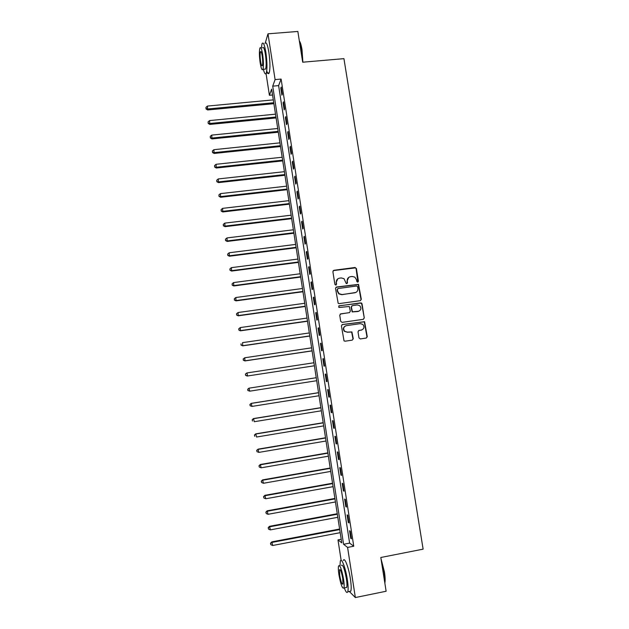 <?xml version="1.0" encoding="UTF-8"?>
<svg xmlns="http://www.w3.org/2000/svg" width="629" height="629" viewBox="0 0 629 629"><rect width="100%" height="100%" fill="white"/><g stroke="black" fill="none" stroke-linecap="round" stroke-linejoin="round"><path stroke-width="0.94" d="M357.728 282.154L358.42 281.202L356.391 268.528L355.031 267.49L333.881 270.297L332.883 271.649L334.895 284.394L335.855 285.118L336.546 284.166L336.287 282.515C336.145 280.164 337.207 278.71 339.456 278.175L341.225 277.939L344.008 278.655L346.202 283.475L346.815 283.632L347.507 282.68L347.247 281.037C347.106 278.686 348.159 277.24 350.4 276.705L352.161 276.469L354.842 277.13L356.517 279.787L356.777 281.43L357.728 282.154M357.885 282.114L356.116 268.717L355.566 267.868L333.221 270.612M336.051 285.071L336.287 282.515M346.996 283.593L347.247 281.037M358.978 337.907L360.346 338.937L366.29 338.056L367.265 336.672L364.576 321.702L342.42 324.501L341.421 325.877L344.024 340.863L345.054 341.209L352.271 340.132L353.262 338.748L351.91 331.923L347.342 332.128L344.661 331.255C342.954 328.652 343.513 326.789 346.32 325.665L360.291 323.636L362.831 324.391C364.686 326.986 364.183 328.888 361.321 330.083L358.994 330.429L358.011 331.805L358.978 337.907M265.304 42.874L267.993 33.824L297.847 31.45L302.698 62.208L343.929 58.646L423.12 549.148L380.804 557.491L386.127 591.244L355.354 597.55L349.307 591.457M267.993 33.824L275.093 79.6L272.719 86.157L343.576 544.282L347.585 547.427L355.354 597.55M281.108 79.065L278.616 85.615L349.622 543.11L353.757 546.231L281.108 79.065L275.093 79.6M353.757 546.231L347.585 547.427M360.323 300.654L361.305 299.294L358.538 284.355L336.515 287.028L335.524 288.389L338.174 303.335L339.125 303.618L360.323 300.654M362.021 303.791L364.277 317.952L363.303 319.328L342.082 322.386L340.706 321.348L339.746 315.247L340.745 313.871L349.37 312.644L350.353 311.269L349.284 306.472L339.369 307.471L338.701 307.267L339.11 305.78L361.557 302.997L364.277 317.952M280.801 88.131L281.894 95.183L282.319 94.13L281.226 87.054L280.801 88.131L281.383 88.076M283.089 102.834L284.182 109.902L284.615 108.896L283.514 101.804L283.089 102.834L283.663 102.779M285.377 117.568L286.478 124.652L286.918 123.701L285.81 116.585L285.377 117.568L285.959 117.513M287.673 132.342L288.774 139.449L289.222 138.545L288.113 131.414L287.673 132.342L288.255 132.287M289.969 147.155L291.078 154.286L291.541 153.429L290.425 146.282L289.969 147.155L290.551 147.1M292.281 162.015L293.389 169.154L293.861 168.352L292.744 161.181L292.281 162.015L292.862 161.952M294.592 176.906L295.709 184.069L296.18 183.314L295.064 176.128L294.592 176.906L295.174 176.843M296.912 191.837L298.028 199.023L298.516 198.324L297.391 191.114L296.912 191.837L297.493 191.774M299.239 206.815L300.355 214.009L300.851 213.365L299.726 206.139L299.239 206.815L299.821 206.744M301.574 221.825L302.691 229.042L303.194 228.445L302.069 221.204L301.574 221.825L302.156 221.754M303.909 236.881L305.034 244.115L305.545 243.572L304.42 236.307L303.909 236.881L304.499 236.803M306.26 251.97L307.384 259.227L307.903 258.739L306.771 251.451L306.26 251.97L306.842 251.899M308.611 267.105L309.735 274.386L310.27 273.945L309.13 266.641L308.611 267.105L309.193 267.026M310.962 282.279L312.102 289.576L312.637 289.191L311.497 281.863L310.962 282.279L311.552 282.201M313.328 297.493L314.469 304.813L315.011 304.475L313.871 297.132L313.328 297.493L313.918 297.415M315.695 312.747L316.835 320.09L317.393 319.807L316.253 312.44L315.695 312.747L316.285 312.668M318.077 328.047L319.218 335.406L319.784 335.178L318.636 327.795L318.077 328.047L318.659 327.961M320.46 343.387L321.608 350.762L322.182 350.589L321.026 343.19L320.46 343.387L321.049 343.3M322.85 358.766L323.998 366.164L324.58 366.047L323.424 358.624L322.85 358.766L323.44 358.679M325.24 374.184L326.396 381.606L326.994 381.544L325.83 374.098L325.24 374.184M327.646 389.65L328.802 397.088L329.407 397.08L328.244 389.618L327.646 389.65M330.052 405.155L331.216 412.616L331.829 412.655L330.665 405.178L330.052 405.155M332.474 420.707L333.629 428.184L334.251 428.278L333.087 420.777L332.474 420.707M334.895 436.29L336.059 443.791L336.688 443.948L335.516 436.424L334.895 436.29M337.325 451.921L338.488 459.445L339.133 459.657L337.954 452.109L337.325 451.921M339.754 467.599L340.926 475.139L341.578 475.406L340.399 467.842L339.754 467.599M342.2 483.316L343.371 490.872L344.032 491.202L342.852 483.615L342.2 483.316M344.645 499.072L345.824 506.659L346.493 507.037L345.313 499.434L344.645 499.072M347.106 514.876L348.285 522.479L348.961 522.919L347.774 515.293L347.106 514.876M349.567 530.727L350.746 538.345L351.438 538.849L350.251 531.198L349.567 530.727M341.138 560.353L337.985 539.894L341.759 542.851L271.642 89.121L269.409 95.294L266.059 73.562M341.209 539.281L337.985 539.894M272.554 95.003L269.409 95.294M278.616 85.615L272.719 86.157M349.622 543.11L343.576 544.282M326.396 381.606L326.986 381.512M328.802 397.088L329.392 396.993M331.216 412.616L331.805 412.514M333.629 428.184L334.219 428.082M336.059 443.791L336.649 443.689M338.488 459.445L339.078 459.343M340.926 475.139L341.523 475.029M343.371 490.872L343.969 490.769M345.824 506.659L346.414 506.549M348.285 522.479L348.875 522.369M350.746 538.345L351.344 538.235M348.765 277.342L346.98 281.202M337.757 278.859L336.035 282.68M360.527 300.607L361.022 299.435L358.263 284.52L335.925 287.28M357.618 286.714L356.667 285.991L338.08 288.53L337.388 289.482L337.655 291.227L339.086 293.704L342.042 294.553L354.756 292.799C356.997 292.249 358.043 290.802 357.901 288.452L357.618 286.714M337.639 288.735L337.388 289.482M355.872 292.454L341.791 294.694L338.827 293.853L337.403 291.376L337.136 289.639M363.413 319.304L363.994 318.07M349.551 312.605L340.281 314.036M361.738 303.925L360.378 302.895L338.724 305.946M358.278 311.379C361.195 310.136 361.659 308.218 359.686 305.623L357.256 304.947L352.35 305.639L351.367 307.007L352.429 311.795L358.955 311.198M351.878 305.82L351.367 307.007M358.003 311.497L352.161 311.921L351.092 307.141M361.73 329.997L358.648 330.532M345.494 325.908C343.143 327.269 342.781 329.085 344.393 331.349L347.342 332.128M352.303 340.132L352.987 338.834L351.635 332.018L347.082 332.23M366.298 338.056L366.974 336.767L364.285 321.812L342.019 324.635M273.308 99.885L207.405 106.081L207.672 109.957L273.898 103.683M206.115 108.55L205.942 107.394L206.053 108.943L206.115 108.55L207.837 108.974L273.749 102.739M205.942 107.394L207.405 106.081M207.672 109.957L206.053 108.943M275.518 114.171L209.559 120.579L209.819 124.416L276.092 117.93M208.262 123.04L208.089 121.884L208.199 123.418L209.992 123.481L275.958 117.033M208.089 121.884L209.559 120.579M209.819 124.416L208.199 123.418M277.727 128.497L211.721 135.109L211.973 138.915L278.301 132.208M210.416 137.578L210.243 136.407L210.353 137.932L212.154 138.026L278.175 131.367M210.243 136.407L211.721 135.109M211.973 138.915L210.353 137.932M279.944 142.854L213.884 149.686L214.127 153.445L280.518 146.526M212.578 152.139L212.405 150.976L212.508 152.477L214.316 152.603L280.392 145.731M212.405 150.976L213.884 149.686M214.127 153.445L212.508 152.477M282.169 157.25L216.054 164.295L216.297 168.014L282.736 160.882M214.748 166.748L214.575 165.576L214.67 167.062L216.486 167.22L282.618 160.136M214.575 165.576L216.054 164.295M216.297 168.014L214.67 167.062M299.333 40.861C300.379 42.222 301.275 45.186 302.022 49.754L302.887 62.192M302.628 61.752L301.731 49.636C301.079 45.626 300.292 42.78 299.373 41.113M263.339 69.253C264.463 73.617 265.438 74.906 266.256 73.137C267.317 69.033 267.199 62.2 265.918 52.632C264.518 44.565 263.221 41.6 262.018 43.731L261.365 47.985M266.743 70.841C267.702 73.735 268.52 74.411 269.196 72.878C270.281 68.773 270.179 61.941 268.897 52.38C267.498 44.321 266.185 41.357 264.958 43.487M262.6 47.883C263.465 46.357 264.4 48.496 265.399 54.298C266.326 61.17 266.405 66.092 265.65 69.056L264.557 69.151M262.663 54.526C261.664 48.724 260.744 46.585 259.895 48.111C259.156 51.13 259.242 56.044 260.17 62.853C261.153 68.647 262.081 70.794 262.946 69.292C263.685 66.328 263.59 61.406 262.663 54.526M260.603 61.406C261.239 65.141 261.837 66.525 262.395 65.55C262.867 63.631 262.804 60.463 262.214 56.036C261.57 52.301 260.972 50.918 260.422 51.9C259.95 53.842 260.005 57.003 260.603 61.406M380.977 558.599L384.437 571.997C385.16 576.699 385.318 580.253 384.924 582.674L384.838 583.083M384.759 582.54C385.05 580.032 384.854 576.565 384.17 572.146L381.19 559.928M344.299 587.918C345.879 592.133 347.035 593.414 347.766 591.771C348.372 589.695 348.23 585.615 347.334 579.537C345.604 567.924 341.453 557.145 340.344 561.076L339.99 565.605M349.37 591.441L350.809 591.15C351.438 589.074 351.297 584.994 350.4 578.924C348.678 567.319 344.48 556.555 343.34 560.494M341.358 565.337C342.821 564.189 344.495 568.624 346.382 578.633C347.027 583.004 347.129 585.937 346.697 587.431L345.675 587.643M343.568 579.199C341.681 569.182 340.022 564.74 338.591 565.888C338.166 567.389 338.276 570.314 338.913 574.67C340.761 584.6 342.42 589.043 343.898 587.997C344.322 586.511 344.212 583.57 343.568 579.199M339.723 575.456C340.918 581.864 341.987 584.726 342.931 584.042L342.719 578.373C341.516 571.926 340.446 569.072 339.518 569.795L339.723 575.456M284.402 171.686L218.232 178.943L218.467 182.622L284.961 175.271M216.919 181.396L216.746 180.216L216.84 181.695L218.664 181.875L284.851 174.571M216.746 180.216L218.232 178.943M218.467 182.622L216.84 181.695M286.635 186.153L220.409 193.63L220.637 197.262L287.186 189.699M219.096 196.075L218.923 194.904L219.018 196.35L220.85 196.57L287.083 189.054M218.923 194.904L220.409 193.63M220.637 197.262L219.018 196.35M288.884 200.659L222.603 208.356L222.823 211.949L289.419 204.166M221.282 210.794L221.109 209.614L221.196 211.053L223.036 211.305L289.332 203.568M221.109 209.614L222.603 208.356M222.823 211.949L221.196 211.053M291.125 215.204L224.789 223.122L225.009 226.668L291.659 218.672M223.476 225.559L223.295 224.372L223.389 225.795L225.229 226.078L291.581 218.121M223.295 224.372L224.789 223.122M225.009 226.668L223.389 225.795M293.381 229.789L226.99 237.927L227.195 241.434L293.908 233.21M225.669 240.357L225.496 239.169L225.575 240.577L227.431 240.891L293.829 232.714M225.496 239.169L226.99 237.927M227.195 241.434L225.575 240.577M295.638 244.414L229.192 252.764L229.396 256.231L296.165 247.787M227.871 255.193L227.698 254.006L227.777 255.39L229.64 255.736L296.094 247.339M227.698 254.006L229.192 252.764M229.396 256.231L227.777 255.39M297.902 259.069L231.409 267.647L231.598 271.068L298.421 262.403M230.08 270.069L229.899 268.882L229.978 270.25L231.849 270.627L298.358 262.002M229.899 268.882L231.409 267.647M231.598 271.068L229.978 270.25M300.175 273.764L233.618 282.57L233.807 285.951L300.686 277.059M232.29 284.984L232.117 283.789L232.195 285.141L234.067 285.558L300.631 276.713M232.117 283.789L233.618 282.57M233.807 285.951L232.195 285.141M302.455 288.499L235.844 297.525L236.024 300.866L302.958 291.746M234.515 299.939L234.334 298.744L234.405 300.08L236.292 300.52L302.911 291.455M234.334 298.744L235.844 297.525M236.024 300.866L234.405 300.08M304.735 303.272L238.069 312.527L238.242 315.821L305.23 306.48M236.74 314.932L236.559 313.737L236.63 315.05L238.517 315.53L305.191 306.237M236.559 313.737L238.069 312.527M238.242 315.821L236.63 315.05M307.023 318.085L240.309 327.567L240.475 330.815L307.51 321.246M238.965 329.966L238.792 328.763L238.855 330.068L240.75 330.579L307.487 321.057M238.792 328.763L240.309 327.567M240.475 330.815L238.855 330.068M309.319 332.938L242.542 342.64L242.708 345.848L309.798 336.051M241.206 345.046L241.025 343.835L241.088 345.117L242.991 345.667L309.783 335.91M242.708 345.848L241.088 345.117M311.622 347.829L244.791 357.759L244.94 360.928L312.094 350.896M243.447 360.158L243.266 358.947L243.329 360.213L245.239 360.794L312.078 350.809M243.148 359.002L244.791 357.759L243.266 358.947M244.94 360.928L243.329 360.213M247.189 376.04L314.398 365.779L247.189 376.04L245.577 375.348L245.514 374.098L245.577 375.348M313.926 362.752L247.04 372.918L247.496 375.961L245.695 375.309M245.396 374.137L246.741 373.013L245.514 374.098M247.771 389.288L247.952 390.507L247.771 389.288L249.296 388.117L316.238 377.722L248.99 388.164L249.752 391.167L316.702 380.718M247.952 390.507L249.752 391.167L247.826 390.523M247.645 389.304L248.99 388.164M318.549 392.669L251.246 403.346L252.017 406.413L319.021 395.735M318.557 392.732L251.561 403.362L249.902 404.518L250.208 405.744L250.028 404.518M250.208 405.744L252.017 406.413L250.083 405.736M249.902 404.518L251.246 403.346M320.869 407.663L253.503 418.576L254.289 421.705L321.348 410.792M320.884 407.781L253.833 418.639L252.166 419.763L252.481 421.013L252.292 419.795M252.166 419.763L253.503 418.576M323.188 422.696L255.775 433.845L256.561 437.029L323.683 425.888M323.22 422.861L256.105 433.963L254.438 435.056L254.753 436.337L254.564 435.103M254.438 435.056L255.775 433.845M325.515 437.768L258.047 449.153L258.849 452.4L326.019 441.015M325.555 437.988L258.393 449.326L256.711 450.388L257.025 451.693L256.844 450.458M258.849 452.4L257.025 451.693M256.711 450.388L258.047 449.153M327.851 452.88L260.327 464.501L261.137 467.811L328.369 456.19M327.898 453.155L260.681 464.729L258.991 465.767L259.313 467.088L259.132 465.853M261.137 467.811L259.313 467.088M258.991 465.767L260.327 464.501M330.194 468.031L262.608 479.888L263.433 483.269L330.72 471.404M330.249 468.361L262.969 480.171L261.279 481.177L261.601 482.529L261.42 481.295M263.433 483.269L261.601 482.529M261.279 481.177L262.608 479.888M332.544 483.221L264.903 495.322L265.737 498.758L333.071 486.665M332.599 483.607L265.273 495.66L263.575 496.635L263.905 498.011L263.716 496.768M265.737 498.758L263.905 498.011M263.575 496.635L264.903 495.322M334.895 498.451L267.199 510.795L268.04 514.294L335.438 501.958M334.966 498.891L267.577 511.188L265.87 512.132L266.209 513.531L266.02 512.289M268.04 514.294L266.209 513.531M265.87 512.132L267.199 510.795M337.254 513.728L269.503 526.308L270.352 529.877L337.804 517.29M337.333 514.223L269.888 526.756L268.174 527.668L268.512 529.099L268.331 527.849M270.352 529.877L268.512 529.099M268.174 527.668L269.503 526.308M339.621 529.036L271.814 541.868L272.672 545.492L340.187 532.669M339.707 529.587L272.208 542.371L270.486 543.252L270.832 544.706L270.643 543.456M272.672 545.492L270.832 544.706M270.486 543.252L271.814 541.868M261.114 51.845L260.422 51.9M265.65 69.056L262.946 69.292M266.256 73.137L269.196 72.878M340.163 569.67L339.518 569.795M346.697 587.431L343.898 587.997M347.766 591.771L350.809 591.15"/></g></svg>
